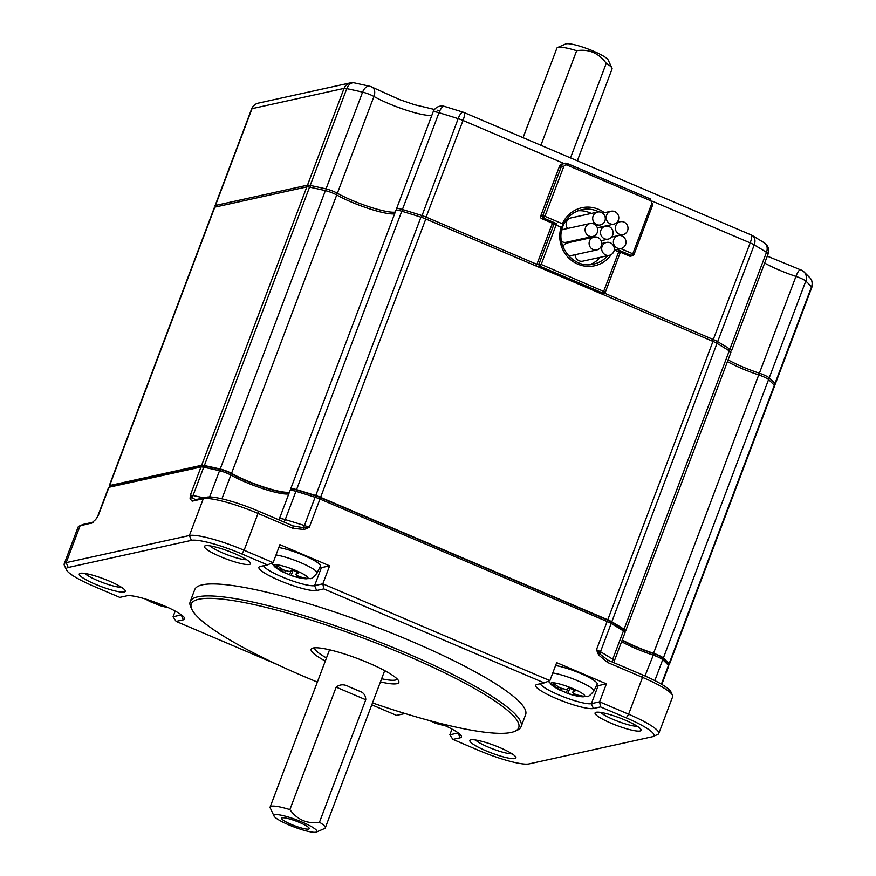 <?xml version="1.0" encoding="UTF-8"?>
<svg xmlns="http://www.w3.org/2000/svg" width="876" height="876" viewBox="0 0 876 876"><rect width="100%" height="100%" fill="white"/><g stroke="black" fill="none" stroke-linecap="round" stroke-linejoin="round"><path stroke-width="1.31" d="M167.699 607.386A64.879 62.043 -102.4 0 1 163.812 606.466L164.064 605.787M158.315 603.455L157.79 604.845L163.812 606.466M157.79 604.845A64.879 15.702 113.1 0 1 157.483 604.747A64.879 15.702 113.1 0 1 156.267 604.035A16.25 2.683 20.7 0 1 152.829 602.644A16.25 2.683 20.7 0 1 151.34 601.998M597.301 232.49A6.592 6.307 77.6 0 0 589.997 223.544A6.592 6.307 77.6 0 0 586.635 234.188A6.592 6.307 77.6 0 0 597.301 232.49M156.267 604.035L156.716 602.841M145.558 599.053A64.988 64.988 0 0 0 150.442 601.746A64.879 15.702 -66.9 0 0 151.165 602.02L148.066 599.753M151.701 601.035L151.165 602.02M281.919 568.962L281.371 570.407L284.47 572.674L285.313 570.878M615.795 225.658A6.592 6.307 77.6 0 0 623.099 234.604A6.592 6.307 77.6 0 0 623.975 222.077A6.592 6.307 77.6 0 0 615.795 225.658M593.118 215.989A6.592 6.307 -102.4 0 1 601.308 212.419A6.592 6.307 -102.4 0 1 600.421 224.935A6.592 6.307 -102.4 0 1 593.118 215.989M439.358 723.16A31.569 5.212 20.7 0 1 461.324 736.004A31.569 5.212 20.7 0 1 460.075 737.833L458.06 732.993L449.826 734.8L452.914 739.41L478.603 750.36A42.705 7.052 -159.3 0 0 528.929 763.927L652.149 736.804A42.705 7.052 -159.3 0 0 653.003 736.53A42.705 7.052 -159.3 0 0 626.241 717.86L600.553 706.91L593.391 708.487A31.569 5.212 20.7 0 1 557.311 698.938A31.569 5.212 20.7 0 1 536.408 684.66A31.569 5.212 20.7 0 1 537.043 684.463L544.215 682.886L323.791 588.902L316.619 590.479A31.569 5.212 20.7 0 1 280.539 580.93A31.569 5.212 20.7 0 1 259.635 566.652A31.569 5.212 20.7 0 1 260.271 566.454L267.443 564.878L241.754 553.928A42.705 7.052 -159.3 0 0 191.417 540.361L68.197 567.484A42.705 7.052 -159.3 0 0 66.51 569.958A42.705 7.052 -159.3 0 0 94.104 586.427L119.793 597.377L126.965 595.8A31.569 5.212 20.7 0 1 158.151 603.389A31.569 5.212 20.7 0 1 184.551 617.996A31.569 5.212 20.7 0 1 183.314 619.825L181.288 614.985A27.857 4.599 -159.3 0 0 181.485 614.941M449.826 734.8L451.983 729.084M181.343 614.832L173.054 616.803L175.222 611.087M92.429 522.852L80.099 525.808A46.417 7.665 -159.3 0 0 79.168 526.104A46.417 7.665 -159.3 0 0 78.106 527.067L64.189 563.903A46.417 7.665 -159.3 0 0 64.353 565.338L66.51 569.958M267.443 564.878L273.115 562.633L244.108 550.259A46.417 7.665 -159.3 0 0 189.391 535.521L66.182 562.644A46.417 7.665 -159.3 0 0 64.189 563.903M173.054 616.803L176.142 621.402L277.166 664.479M371.785 704.819L396.565 715.385L403.737 713.809A31.569 5.212 20.7 0 1 405.446 713.644M183.314 619.825L176.142 621.402M460.075 737.833L452.914 739.41M596.118 712.276A24.605 4.062 20.7 0 1 620.427 718.189A24.605 4.062 20.7 0 1 641.013 729.577A24.605 4.062 20.7 0 1 640.038 731A24.605 4.062 20.7 0 1 611.919 723.554A24.605 4.062 20.7 0 1 595.625 712.429A24.605 4.062 20.7 0 1 596.118 712.276M205.488 545.726A24.605 4.062 20.7 0 1 234.483 553.544A24.605 4.062 20.7 0 1 250.383 563.027A24.605 4.062 20.7 0 1 249.408 564.451A24.605 4.062 20.7 0 1 221.299 557.016A24.605 4.062 20.7 0 1 205.006 545.879A24.605 4.062 20.7 0 1 205.488 545.726M124.228 592.012A24.605 4.062 20.7 0 1 96.108 584.566A24.605 4.062 20.7 0 1 79.815 573.441A24.605 4.062 20.7 0 1 80.307 573.287A24.605 4.062 20.7 0 1 104.616 579.2A24.605 4.062 20.7 0 1 125.202 590.588A24.605 4.062 20.7 0 1 124.228 592.012M514.858 758.561A24.605 4.062 20.7 0 1 485.862 750.743A24.605 4.062 20.7 0 1 470.445 739.99A24.605 4.062 20.7 0 1 470.938 739.837A24.605 4.062 20.7 0 1 495.247 745.75A24.605 4.062 20.7 0 1 515.833 757.138A24.605 4.062 20.7 0 1 514.858 758.561M372.508 702.902A175.003 28.886 -159.3 0 0 511.201 732.445A175.003 28.886 -159.3 0 0 514.683 731.361L517.026 730.343A176.864 29.193 -159.3 0 0 521.089 726.653L525.622 714.663A176.864 29.193 -159.3 0 0 390.86 632.768A176.864 29.193 -159.3 0 0 202.312 584.84A176.864 29.193 -159.3 0 0 194.735 589.625L190.201 601.615A176.864 29.193 -159.3 0 0 190.804 607.068L191.888 609.378A175.003 28.886 -159.3 0 0 317.353 682.065M68.197 567.484L66.182 562.644L80.099 525.808L83.559 524.308A43.636 7.205 -159.3 0 0 82.683 524.571L79.168 526.104M83.559 524.308L93.393 522.14M91.279 523.355L95.681 519.534L98.287 515.526L108.963 487.264L200.987 467.007A9.286 1.533 20.7 0 1 203.714 467.236A308.702 50.95 20.7 0 1 219.537 470.73L221.201 469.656A306.841 50.644 -159.3 0 0 205.477 466.185A7.424 1.226 -159.3 0 0 203.298 465.999L111.274 486.257A7.424 1.226 -159.3 0 0 111.121 486.3A7.424 1.226 -159.3 0 0 111.011 486.366M241.754 553.928L244.108 550.259L258.026 513.435L258.201 511.036L293.077 525.907L292.902 528.305L258.026 513.435A46.417 7.665 -159.3 0 0 203.32 498.685L192.14 501.149L195.589 499.638L191.691 497.579L190.311 495.269L190.081 498.751L192.14 501.149M602.119 246.353A6.592 6.307 77.6 0 0 609.422 255.299A6.592 6.307 77.6 0 0 612.784 244.656A6.592 6.307 77.6 0 0 602.119 246.353M296.57 489.607A308.702 50.95 20.7 0 1 315.743 495.542A9.286 1.533 20.7 0 1 320.605 497.349L425.802 218.967A9.286 1.533 -159.3 0 0 420.94 217.16A308.702 50.95 -159.3 0 0 401.766 211.226A9.286 1.533 -159.3 0 0 395.875 210.503L290.679 488.896A9.286 1.533 20.7 0 1 296.57 489.607L401.766 211.226M291.204 490.002A37.131 6.132 20.7 0 0 290.81 489.345A9.286 1.533 20.7 0 1 290.679 488.896M289.43 492.192A37.131 6.132 20.7 0 1 231.538 473.368L336.723 194.987A9.286 1.533 -159.3 0 0 325.379 190.639A308.702 50.95 -159.3 0 0 309.556 187.146A9.286 1.533 -159.3 0 0 306.83 186.906L201.633 465.287A9.286 1.533 20.7 0 1 204.36 465.528A308.702 50.95 20.7 0 1 220.183 469.021A9.286 1.533 20.7 0 1 231.538 473.368M201.633 465.287L109.609 485.545L214.806 207.163A9.286 1.533 -159.3 0 0 214.401 207.415L109.215 485.797A9.286 1.533 20.7 0 1 109.609 485.545M109.883 486.837A308.702 50.95 20.7 0 1 109.478 486.41A9.286 1.533 20.7 0 1 109.215 485.797M668.246 664.72L669.001 664.555A9.286 1.533 20.7 0 0 669.395 664.304A9.286 1.533 20.7 0 0 669.133 663.69A308.702 50.95 20.7 0 0 663.373 657.975A9.286 1.533 20.7 0 0 653.551 653.299A37.131 6.132 -159.3 0 1 622.256 639.962M425.802 218.967L712.965 341.399L607.769 619.781A9.286 1.533 20.7 0 1 611.809 621.774A308.702 50.95 20.7 0 1 624.062 629.231A9.286 1.533 20.7 0 1 625.683 630.884A9.286 1.533 20.7 0 1 624.478 631.18M607.769 619.781L320.605 497.349M625.004 632.308A9.286 1.533 -159.3 0 0 623.416 630.95L612.729 659.212A9.286 1.533 20.7 0 1 614.361 660.865L625.037 632.592A9.286 1.533 -159.3 0 0 625.004 632.308L623.92 629.997A7.424 1.226 -159.3 0 0 622.65 628.902A306.841 50.644 -159.3 0 0 610.473 621.489A7.424 1.226 -159.3 0 0 607.243 619.901L320.079 497.469A7.424 1.226 -159.3 0 0 316.181 496.024A306.841 50.644 -159.3 0 0 297.128 490.122A7.424 1.226 -159.3 0 0 292.584 489.399L290.241 490.418A9.286 1.533 -159.3 0 0 290.033 490.604L279.345 518.877A9.286 1.533 20.7 0 1 285.248 519.588L295.924 491.316A9.286 1.533 -159.3 0 0 290.241 490.418M622.113 640.345A38.993 6.439 -159.3 0 0 653.857 653.737L644.977 675.965M661.796 684.408L668.749 666.012A9.286 1.533 -159.3 0 0 668.716 665.727L667.632 663.417A7.424 1.226 -159.3 0 0 667.446 663.154A306.841 50.644 -159.3 0 0 661.719 657.482A7.424 1.226 -159.3 0 0 653.857 653.737M221.913 498.816L230.881 475.077L230.279 473.139A7.424 1.226 -159.3 0 0 221.201 469.656M230.279 473.139A38.993 6.439 -159.3 0 0 289.113 493.035M323.791 588.902L322.828 583.832L314.594 585.639L316.619 590.479M544.215 682.886L549.876 680.63L322.828 583.832L329.628 565.841L279.904 544.642L273.115 562.633M263.654 565.71A27.857 4.599 -159.3 0 0 286.277 578.631A27.857 4.599 -159.3 0 0 314.594 585.639L321.393 567.648L329.628 565.841M653.003 736.53L657.679 734.493A46.417 7.665 -159.3 0 0 658.752 733.53A46.417 7.665 -159.3 0 0 628.607 714.203L599.6 701.829L600.553 706.91M596.359 685.798A27.857 4.599 -159.3 0 0 598.166 685.656L606.4 683.849L599.6 701.829L591.366 703.647L593.391 708.487M540.426 683.718A27.857 4.599 -159.3 0 0 563.049 696.639A27.857 4.599 -159.3 0 0 591.366 703.647L598.166 685.656M600.64 712.418A20.893 3.449 -159.3 0 0 618.16 721.441A20.893 3.449 -159.3 0 0 637.257 726.259M540.908 145.285L576.649 50.698C588.814 48.804 598.68 53.009 606.247 63.313L570.506 157.91M84.83 573.43A20.893 3.449 -159.3 0 0 102.35 582.441A20.893 3.449 -159.3 0 0 121.446 587.27M475.46 739.979A20.893 3.449 -159.3 0 0 488.217 747.086A20.893 3.449 -159.3 0 0 512.077 753.809M613.802 239.531A6.592 6.307 77.6 0 0 621.106 248.477A6.592 6.307 77.6 0 0 624.468 237.834A6.592 6.307 77.6 0 0 613.802 239.531M521.089 726.653A176.864 29.193 -159.3 0 0 386.327 644.769A176.864 29.193 -159.3 0 0 197.779 596.83A176.864 29.193 -159.3 0 0 190.201 601.615M190.081 498.751L191.691 497.579A4.643 3.143 -78.1 0 0 193.027 495.509L203.714 467.236L205.477 466.185M195.589 499.638L206.769 497.174L203.32 498.685L189.391 535.521L191.417 540.361M111.274 486.257L108.963 487.264A9.286 1.533 -159.3 0 0 108.777 487.319A9.286 1.533 -159.3 0 0 108.569 487.516L97.882 515.778A9.286 1.533 20.7 0 1 98.287 515.526L96.338 518.57M577.339 160.823L612.05 68.963A29.477 4.862 -159.3 0 0 611.952 68.054L608.163 59.962A22.973 3.789 -159.3 0 0 588.935 49.319A22.973 3.789 -159.3 0 0 566.235 43.8A22.973 3.789 -159.3 0 0 565.776 43.942L557.585 47.501A29.477 4.862 -159.3 0 0 556.906 48.125L523.06 137.685M576.649 50.698A29.477 4.862 -159.3 0 0 558.165 47.326A29.477 4.862 -159.3 0 0 557.585 47.501M611.952 68.054A29.477 4.862 -159.3 0 0 606.247 63.313M658.752 733.53L672.669 696.694A46.417 7.665 -159.3 0 0 672.505 695.27A46.417 7.665 -159.3 0 0 642.524 677.367L607.637 662.497L607.813 660.099L642.699 674.969L642.524 677.367L628.607 714.203L626.241 717.86M668.716 665.727A9.286 1.533 -159.3 0 0 668.476 665.399A308.702 50.95 -159.3 0 0 662.727 659.694A9.286 1.533 -159.3 0 0 652.894 655.007A37.131 6.132 -159.3 0 1 621.61 641.681M592.833 236.421L566.279 242.269A6.592 6.307 -102.4 0 1 561.516 241.349M625.683 630.884L730.88 352.502A9.286 1.533 20.7 0 0 729.248 350.849A308.702 50.95 -159.3 0 0 717.006 343.392A9.286 1.533 -159.3 0 0 712.965 341.399M589.537 240.988A6.592 6.307 77.6 0 0 596.83 249.934A6.592 6.307 77.6 0 0 600.191 239.29A6.592 6.307 77.6 0 0 589.537 240.988M596.83 249.934L570.276 255.781A6.592 6.307 -102.4 0 1 568.666 255.912M727.441 361.58A37.131 6.132 -159.3 0 0 758.736 374.917L653.551 653.299M669.395 664.304L774.592 385.922A9.286 1.533 -159.3 0 0 774.318 385.298A308.702 50.95 -159.3 0 0 768.57 379.593A9.286 1.533 -159.3 0 0 758.736 374.917M214.806 207.163L306.83 186.906M336.723 194.987A37.131 6.132 -159.3 0 0 394.627 213.799M292.902 528.305L304.169 529.498L309.283 527.33L319.959 499.057A9.286 1.533 -159.3 0 0 315.097 497.25A308.702 50.95 -159.3 0 0 295.924 491.316L297.128 490.122M209.627 496.955L219.537 470.73A9.286 1.533 -159.3 0 1 230.881 475.077A37.131 6.132 -159.3 0 0 288.784 493.9M289.879 809.61L336.165 687.123C340.03 684.145 344.388 684.057 349.261 686.883A29.477 4.862 20.7 0 1 358.558 690.846C363.299 692.128 365.708 695.095 365.763 699.749L319.477 822.236C307.312 824.119 297.435 819.914 289.879 809.61A29.477 4.862 20.7 0 0 271.396 806.238A29.477 4.862 20.7 0 0 270.136 807.037A29.477 4.862 20.7 0 0 270.235 807.946L274.024 816.038A22.973 3.789 20.7 0 1 274.933 814.713A22.973 3.789 20.7 0 1 301.191 821.666A22.973 3.789 20.7 0 1 316.411 832.058A22.973 3.789 20.7 0 1 315.951 832.2A22.973 3.789 20.7 0 1 293.241 826.681A22.973 3.789 20.7 0 1 274.024 816.038M622.65 628.902L623.416 630.95A308.702 50.95 -159.3 0 0 611.163 623.482A9.286 1.533 -159.3 0 0 607.123 621.5L596.447 649.762L598.724 655.084L607.637 662.497M320.079 497.469L319.959 499.057L607.123 621.5L607.243 619.901M549.876 680.63L556.676 662.65L606.4 683.849M319.587 567.79A27.857 4.599 -159.3 0 0 321.393 567.648M591.311 213.437A27.857 26.63 77.6 0 0 589.964 212.824A27.857 26.63 77.6 0 0 578.05 210.777M589.909 264.618A27.857 26.63 77.6 0 0 600.257 257.314M563.005 246.758A6.592 6.307 -102.4 0 1 567.44 242.904L593.994 237.057M574.601 241.327A6.592 6.307 -102.4 0 1 574.273 240.506M567.615 228.472A6.592 6.307 -102.4 0 1 571.032 217.905L597.585 212.058M561.779 230.027A6.592 6.307 -102.4 0 1 563.443 229.392L589.997 223.544M609.422 255.299L582.858 261.147A6.592 6.307 -102.4 0 1 575.127 254.719M612.696 235.184A6.592 6.307 77.6 0 0 605.393 226.238A6.592 6.307 77.6 0 0 602.031 236.881A6.592 6.307 77.6 0 0 612.696 235.184M514.683 731.361A175.003 28.886 -159.3 0 0 398.788 652.182A175.003 28.886 -159.3 0 0 198.797 599.25A175.003 28.886 -159.3 0 0 191.888 609.378M258.201 511.036A43.636 7.205 -159.3 0 0 206.769 497.174M444.471 725.383A64.879 62.043 -102.4 0 1 440.584 724.474L440.836 723.784M434.879 722.01L434.562 722.853L440.584 724.474M434.562 722.853A64.879 15.702 113.1 0 1 434.255 722.755A64.879 15.702 113.1 0 1 433.04 722.043A16.25 2.683 20.7 0 1 429.317 720.532M304.125 577.755L303.841 578.532A16.25 2.683 20.7 0 0 305.965 578.061A64.879 62.043 77.6 0 1 299.242 576.649L295.869 574.667L296.92 571.908A16.25 2.683 20.7 0 0 291.993 569.871A64.879 15.702 -66.9 0 1 289.518 571.557L283.495 569.937A64.879 62.043 77.6 0 1 277.725 566.027A16.25 2.683 20.7 0 0 275.601 566.498A64.879 62.043 -102.4 0 0 281.371 570.407M672.505 695.27L670.885 691.799A43.636 7.205 -159.3 0 0 642.699 674.969M607.692 255.683A27.857 26.63 -102.4 0 1 593.676 264.081C574.054 269.545 554.486 245.795 562.896 226.293L562.929 226.183C566.553 217.39 572.805 211.893 581.708 209.682A27.857 26.63 -102.4 0 1 598.976 211.915M611.349 254.5A29.707 28.404 -102.4 0 1 575.433 262.997A29.707 28.404 -102.4 0 1 561.111 227.202L562.83 226.282L562.403 223.774L544.949 216.328L563.728 166.648L561.538 166.057L542.759 215.737L540.634 216.208A1.861 1.774 77.6 0 0 541.653 218.628L552.417 223.216L536.889 264.333L426.448 217.248A9.286 1.533 -159.3 0 0 421.586 215.441A308.702 50.95 -159.3 0 0 402.412 209.506A9.286 1.533 -159.3 0 0 396.521 208.795A9.286 1.533 -159.3 0 0 396.554 209.079L397.08 210.218M282.269 817.834A14.761 2.442 -159.3 0 0 281.776 818.042A14.761 2.442 -159.3 0 0 292.223 824.809A14.761 2.442 -159.3 0 0 308.615 829.068A14.761 2.442 -159.3 0 0 309.272 828.433A14.761 2.442 -159.3 0 0 297.336 821.578A14.761 2.442 -159.3 0 0 282.269 817.834M319.477 822.236A29.477 4.862 20.7 0 1 325.281 827.875A29.477 4.862 20.7 0 1 324.602 828.499L316.411 832.058M598.724 655.084L600.137 654.208L596.447 649.762A9.286 1.533 20.7 0 1 600.476 651.755L611.163 623.482L610.473 621.489M607.813 660.099L600.137 654.208A4.643 3.329 -59.4 0 1 600.476 651.755A308.702 50.95 20.7 0 1 612.729 659.212A4.643 3.537 -57.9 0 0 612.499 662.103M552.778 672.976A24.846 4.095 20.7 0 1 579.397 681.506A24.846 4.095 20.7 0 1 593.775 691.153L597.169 684.134A25.535 4.216 -159.3 0 0 582.77 674.4A25.535 4.216 -159.3 0 0 555.581 665.552M276.006 554.979A24.846 4.095 20.7 0 1 302.625 563.498A24.846 4.095 20.7 0 1 317.013 573.145L320.397 566.137A25.535 4.216 -159.3 0 0 306.009 556.391A25.535 4.216 -159.3 0 0 278.809 547.544M304.169 529.498L303.348 527.67L293.077 525.907M309.283 527.33L303.348 527.67A4.643 1.434 -72.4 0 0 304.41 525.523A9.286 1.533 20.7 0 1 309.283 527.33M325.292 661.052A46.888 7.742 20.7 0 1 312.217 648.295A46.888 7.742 20.7 0 1 313.148 648.01A46.888 7.742 20.7 0 1 359.478 659.278A46.888 7.742 20.7 0 1 398.69 680.97A46.888 7.742 20.7 0 1 396.839 683.685A46.888 7.742 20.7 0 1 380.447 681.9M618.357 220.194A6.592 6.307 77.6 0 0 611.054 211.247A6.592 6.307 77.6 0 0 610.178 223.763A6.592 6.307 77.6 0 0 618.357 220.194M537.897 266.753L540.021 266.293A1.861 1.774 -102.4 0 1 539.014 263.873L536.889 264.333L535.882 265.899M335.804 194.494L337.37 193.267A37.131 6.132 -159.3 0 0 395.273 212.091M431.846 115.293A37.131 6.132 -159.3 0 1 373.942 96.48L337.37 193.267A9.286 1.533 -159.3 0 0 326.025 188.92L326.332 190.869M434.518 109.489L414.293 104.66L399.598 99.601L372.223 87.217A9.286 6.176 -60.7 0 1 373.942 96.48A9.286 1.533 -159.3 0 0 362.598 92.133A9.286 5.803 -77 0 1 369.771 86.275L354.243 82.848A9.286 6.285 -78.1 0 0 346.776 88.64L310.203 185.427A308.702 50.95 20.7 0 1 326.025 188.92L362.598 92.133A308.702 50.95 -159.3 0 0 346.776 88.64A9.286 1.533 -159.3 0 0 344.049 88.399L307.476 185.186A9.286 1.533 20.7 0 1 310.203 185.427L310.575 187.365M308.199 186.916L307.476 185.186L215.452 205.455A9.286 1.533 -159.3 0 0 215.058 205.696A9.286 1.533 -159.3 0 0 215.091 205.991L215.562 206.999M774.833 384.454A9.286 1.533 -159.3 0 0 775.019 384.4A9.286 1.533 -159.3 0 0 775.238 384.203A9.286 1.533 -159.3 0 0 774.964 383.589A308.702 50.95 -159.3 0 0 769.216 377.885A9.286 1.533 -159.3 0 0 759.382 373.198L759.109 375.037M728.098 359.872A37.131 6.132 -159.3 0 0 759.382 373.198L795.955 276.411A9.286 1.533 -159.3 0 1 805.789 281.087A9.286 8.475 -47.3 0 0 803.84 271.768L809.939 277.823A9.286 8.694 -42.8 0 1 811.537 286.802A308.702 50.95 -159.3 0 0 805.789 281.087L769.216 377.885L767.486 378.793M730.168 351.484L731.318 350.98A9.286 1.533 -159.3 0 0 731.526 350.783A9.286 1.533 -159.3 0 0 729.905 349.13A308.702 50.95 -159.3 0 0 717.652 341.673A9.286 1.533 -159.3 0 0 713.611 339.68L604.396 293.121M602.557 293.57L602.173 294.161M314.681 647.802A44.096 7.282 -159.3 0 0 326.474 657.92M381.629 678.758A44.096 7.282 -159.3 0 0 395.328 680.061A44.096 7.282 -159.3 0 0 397.167 678.977M567.44 163.604L650.244 198.874L650.047 200.473L567.177 165.137L567.298 163.538A4.643 4.435 77.6 0 0 564.681 163.297L562.556 163.757A4.643 4.435 77.6 0 0 559.414 166.528L540.634 216.208M629.483 256.077A1.861 1.774 77.6 0 0 630.534 256.175L632.658 255.715A1.861 1.774 -102.4 0 1 631.607 255.606L629.483 256.077L620.383 252.2M617 249.386L619.266 250.317L617.043 249.375M551.77 224.935L553.895 224.464A1.861 1.774 -102.4 0 1 556.205 223.457L556.348 223.522M558.691 686.97L558.143 688.416A64.879 62.043 -102.4 0 1 552.373 684.495A16.25 2.683 20.7 0 1 554.497 684.036A64.879 62.043 77.6 0 0 560.268 687.945L566.29 689.565A64.879 15.702 -66.9 0 0 568.765 687.879A16.25 2.683 20.7 0 1 573.681 689.905A16.25 2.683 20.7 0 1 575.39 690.704A64.879 15.702 113.1 0 1 572.915 692.39L573.835 689.981M569.838 688.295L567.867 693.507L573.889 695.128A64.879 62.043 -102.4 0 0 580.602 696.54A16.25 2.683 20.7 0 0 582.726 696.07A64.879 62.043 77.6 0 1 576.014 694.657L572.641 692.664L573.692 689.916A64.988 22.075 -65.8 0 0 574.601 689.368A18.199 3 20.7 0 1 583.974 696.716A18.199 3 20.7 0 1 581.062 696.672L586.756 696.573C587.927 697.132 590.271 695.325 593.775 691.153M567.867 693.507A64.879 15.702 113.1 0 1 567.56 693.409A64.879 15.702 113.1 0 1 566.345 692.697A16.25 2.683 20.7 0 1 561.428 690.66A16.25 2.683 20.7 0 1 561.417 690.66L558.143 688.416M297.063 571.973L296.143 574.393A64.879 15.702 113.1 0 0 298.617 572.696A16.25 2.683 20.7 0 0 296.909 571.908A64.988 22.075 -65.8 0 0 297.829 571.36A18.199 3 20.7 0 0 274.725 564.867A18.199 3 20.7 0 0 276.422 568.13A64.988 64.988 0 0 0 283.758 572.4A64.879 15.702 -66.9 0 0 284.47 572.674M284.656 572.652A16.25 2.683 20.7 0 1 284.645 572.652A16.25 2.683 20.7 0 0 289.573 574.689L291.15 570.506M566.345 692.697L567.922 688.503M580.602 696.54L580.898 695.763M574.601 689.368A18.199 3 20.7 0 0 551.497 682.864A18.199 3 20.7 0 0 553.194 686.138A64.988 64.988 0 0 0 560.52 690.408A64.879 15.702 -66.9 0 0 561.242 690.682M293.066 570.287L291.095 575.499A64.879 15.702 113.1 0 1 290.799 575.401A64.879 15.702 113.1 0 1 289.573 574.689M291.095 575.499L297.117 577.12L297.511 576.069M303.841 578.532A64.879 62.043 -102.4 0 1 297.117 577.12M210.01 545.868A20.893 3.449 -159.3 0 0 227.53 554.891A20.893 3.449 -159.3 0 0 246.638 559.709M203.298 465.999L200.987 467.007L190.311 495.269A9.286 1.533 20.7 0 1 193.027 495.509A308.702 50.95 20.7 0 1 203.769 497.842M667.446 663.154L668.476 665.399L661.391 684.156M420.94 217.16L315.743 495.542M717.006 343.392L611.809 621.774M729.248 350.849L624.062 629.231M768.57 379.593L663.373 657.975M774.318 385.298L669.133 663.69M309.556 187.146L204.36 465.528M325.379 190.639L220.183 469.021M283.912 521.997A4.643 1.73 -73.2 0 0 285.248 519.588A308.702 50.95 20.7 0 1 304.41 525.523L315.097 497.25L316.181 496.024M661.719 657.482L662.727 659.694L654.832 680.597M336.165 687.123L365.763 699.749M604.418 212.704A29.707 28.404 77.6 0 0 562.403 223.774M562.961 225.942A27.857 26.63 -102.4 0 1 581.708 209.682M601.385 293.821L604.046 293.241A1.861 1.774 -102.4 0 0 605.305 292.135L541.193 264.453L540.021 266.293L602.995 293.142L600.87 293.602M563.892 163.462L463.021 120.461L425.44 218.814M716.031 342.845L717.652 341.673L754.225 244.886A9.286 1.533 -159.3 0 0 750.184 242.893A9.286 2.245 -66.9 0 0 751.17 234.932L464.006 112.5A9.286 2.245 -66.9 0 1 463.021 120.461A9.286 1.533 -159.3 0 0 458.159 118.654L421.411 217.314M464.006 112.5A9.286 9.286 0 0 0 463.174 112.194A9.286 2.88 -72.4 0 0 458.159 118.654A308.702 50.95 -159.3 0 0 438.985 112.719L402.412 209.506L402.336 211.39M354.243 82.848A9.286 9.286 0 0 0 350.345 82.87A9.286 8.88 -102.4 0 0 344.049 88.399L252.025 108.657L215.452 205.455L216.054 206.889M775.238 384.203L811.811 287.416A9.286 1.533 -159.3 0 0 811.537 286.802L774.964 383.589L773.442 384.367M731.526 350.783L768.099 253.996A9.286 1.533 20.7 0 0 766.478 252.343L729.905 349.13L728.274 350.236M652.675 201.316L750.184 242.893L712.604 341.246M620.186 252.726L605.382 292.08A1.861 1.861 0 0 1 604.046 293.241A1.861 1.774 -102.4 0 1 602.995 293.142L619.266 250.317A1.861 1.861 0 0 1 620.274 252.682L614.459 249.945M552.121 224.026L555.154 223.358A1.861 1.861 0 0 1 556.282 223.468L556.085 225.055L553.895 224.464L539.014 263.873L541.193 264.453L556.085 225.055L561.111 227.202M463.174 112.194L444.471 106.401A9.286 3.471 -73.2 0 0 438.985 112.719A9.286 1.533 -159.3 0 0 433.094 112.008L396.521 208.795M350.345 82.87L258.321 103.127A9.286 8.88 -102.4 0 0 252.025 108.657A9.286 1.533 -159.3 0 0 251.631 108.909L215.058 205.696M764.671 263.074A37.131 6.132 -159.3 0 0 795.955 276.411A9.286 2.223 108.3 0 1 800.467 269.786A9.286 9.286 0 0 1 803.84 271.768M349.261 686.883L358.558 690.846M766.478 252.343A308.702 50.95 -159.3 0 0 754.225 244.886A9.286 6.669 -59.4 0 0 752.265 235.491L764.343 242.849A9.286 7.085 -57.9 0 1 766.478 252.343M297.829 571.36A18.199 3 20.7 0 1 307.202 578.707A18.199 3 20.7 0 1 304.3 578.664L309.995 578.565C311.166 579.135 313.498 577.328 317.013 573.145M559.414 166.528L561.538 166.057A4.643 4.435 77.6 0 1 564.681 163.297L567.374 163.549L650.244 198.874L652.762 204.874L651.558 204.097L632.79 253.777L620.613 248.587M541.653 218.628L543.777 218.157L555.986 223.369M542.759 215.737A1.861 1.774 77.6 0 0 543.777 218.157L544.949 216.328L542.759 215.737M440.004 110.431A46.417 7.665 20.7 0 1 437.168 110.212M567.177 165.137A2.781 2.661 77.6 0 0 563.728 166.648M651.558 204.097A2.781 2.661 77.6 0 0 650.047 200.473M619.54 250.459L631.607 255.606L632.79 253.777L633.994 254.555L652.686 204.918M633.917 254.598A1.861 1.774 -102.4 0 1 632.658 255.715A1.861 1.861 0 0 0 633.994 254.555L633.917 254.598M573.889 695.128L574.284 694.077M157.483 604.747A64.988 64.988 0 0 0 168.115 607.572M623.099 234.604L619.113 235.48M111.121 486.3L108.777 487.319M621.106 248.477L614.24 249.989M606.586 242.422L601.735 243.495M600.421 224.935L596.249 225.855M97.882 515.778L97.499 516.555M434.255 722.755A64.988 64.988 0 0 0 444.888 725.569M279.345 518.877L278.842 519.84M614.109 662.782L614.361 660.865M611.054 211.247L602.546 213.12M773.924 384.882L775.019 384.4M553.194 686.138L548.31 681.254M276.422 568.13L271.538 563.257M444.471 106.401A9.286 9.286 0 0 0 433.094 112.008M372.223 87.217A9.286 9.286 0 0 0 369.771 86.275M258.321 103.127A9.286 9.286 0 0 0 251.631 108.909M811.811 287.416A9.286 9.286 0 0 0 809.939 277.823M767.288 256.142L800.467 269.786M768.099 253.996A9.286 9.286 0 0 0 764.343 242.849M752.265 235.491A9.286 9.286 0 0 0 751.17 234.932M567.56 693.409A64.988 64.988 0 0 0 581.062 696.672M384.695 670.633L325.281 827.875M608.229 239.115L601.078 240.692M561.407 690.682L562.085 688.875M618.27 235.6L611.59 237.078M613.89 224.125L597.322 227.771M605.393 226.238L597.399 228.001M620.263 221.727L616.901 222.471M329.551 649.795L270.136 807.037M290.799 575.401A64.988 64.988 0 0 0 304.3 578.664"/></g></svg>
